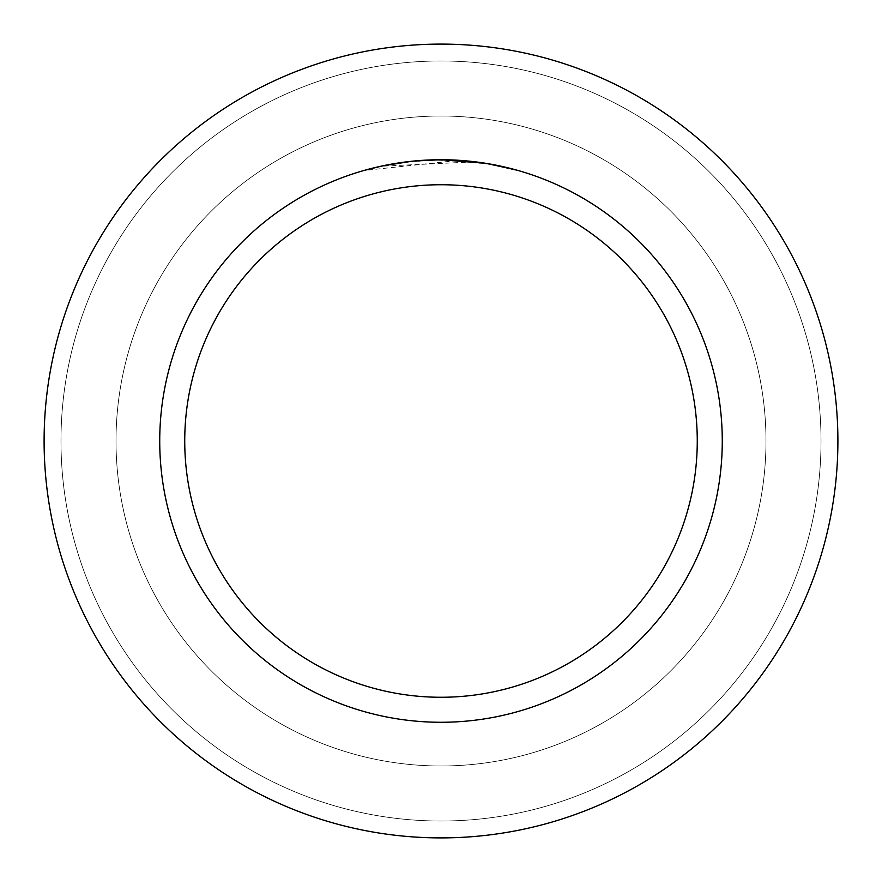 <?xml version="1.0" encoding="UTF-8"?>
<svg xmlns="http://www.w3.org/2000/svg" width="882" height="882" viewBox="0 0 882 882"><rect width="100%" height="100%" fill="white"/><g stroke="black" fill="none" stroke-linecap="round" stroke-linejoin="round"><path stroke-width="0.66" stroke-dasharray="4.41 3.31" d="M441 116.016A324.984 324.984 0 0 1 765.984 441A324.984 324.984 0 0 1 441 765.984A324.984 324.984 0 0 1 116.016 441A324.984 324.984 0 0 1 441 116.016A324.984 324.984 0 0 1 765.984 441A324.984 324.984 0 0 1 441 765.984A324.984 324.984 0 0 1 116.016 441A324.984 324.984 0 0 1 441 116.016A324.984 324.984 0 0 1 765.984 441A324.984 324.984 0 0 1 441 765.984A324.984 324.984 0 0 1 116.016 441A324.984 324.984 0 0 1 441 116.016A324.984 324.984 0 0 1 765.984 441A324.984 324.984 0 0 1 441 765.984A324.984 324.984 0 0 1 116.016 441A324.984 324.984 0 0 1 441 116.016M441 60.979A380.021 380.021 0 0 1 821.021 441A380.021 380.021 0 0 1 441 821.021A380.021 380.021 0 0 1 60.979 441A380.021 380.021 0 0 1 441 60.979A380.021 380.021 0 0 1 821.021 441A380.021 380.021 0 0 1 441 821.021A380.021 380.021 0 0 1 60.979 441A380.021 380.021 0 0 1 441 60.979M473.237 161.902L382.766 166.147A280.95 280.95 0 0 1 409.369 161.836L434.33 160.127L465.31 161.097L490.249 164.394L516.224 170.303L490.138 164.372L457.317 160.524L365.787 170.303C401.067 160.601 436.888 157.801 473.237 161.902L441 159.73A281.27 281.27 0 0 1 722.27 441A281.27 281.27 0 0 1 441 722.27A281.27 281.27 0 0 1 159.73 441A281.27 281.27 0 0 1 441 159.73L457.317 160.204L487.162 163.545M449.644 159.863L450.25 159.885M464.395 160.711L468 161.031M516.224 169.972L485.971 163.666M412.445 161.185L409.369 161.516A281.27 281.27 0 0 0 382.777 165.827L403.504 162.244M365.787 170.303L381.63 166.07L403.041 162.31L419.27 160.568L441 159.73M405.621 161.968L418.487 160.634M420.35 160.491L421.387 160.414M422.632 160.337L437.99 159.752M441 44.1A396.9 396.9 0 0 1 837.9 441A396.9 396.9 0 0 1 441 837.9A396.9 396.9 0 0 1 44.1 441A396.9 396.9 0 0 1 441 44.1"/><path stroke-width="1.32" d="M441 44.1A396.9 396.9 0 0 1 837.9 441A396.9 396.9 0 0 1 441 837.9A396.9 396.9 0 0 1 44.1 441A396.9 396.9 0 0 1 441 44.1A396.9 396.9 0 0 1 837.9 441A396.9 396.9 0 0 1 441 837.9A396.9 396.9 0 0 1 44.1 441A396.9 396.9 0 0 1 441 44.1M485.971 163.346L441 159.73L449.644 159.863M450.25 159.885L464.395 160.711M468 161.031L473.237 161.582M441 159.73A281.27 281.27 0 0 1 722.27 441A281.27 281.27 0 0 1 441 722.27A281.27 281.27 0 0 1 159.73 441A281.27 281.27 0 0 1 441 159.73L413.647 161.064L437.99 159.752M487.162 163.545L516.224 169.972M441 184.735A256.265 256.265 0 0 1 697.265 441A256.265 256.265 0 0 1 441 697.265A256.265 256.265 0 0 1 184.735 441A256.265 256.265 0 0 1 441 184.735M412.445 161.185L382.766 165.827L365.787 169.972M403.504 162.244L405.621 161.968M418.487 160.634L420.35 160.491M421.387 160.414L422.632 160.337"/></g></svg>
